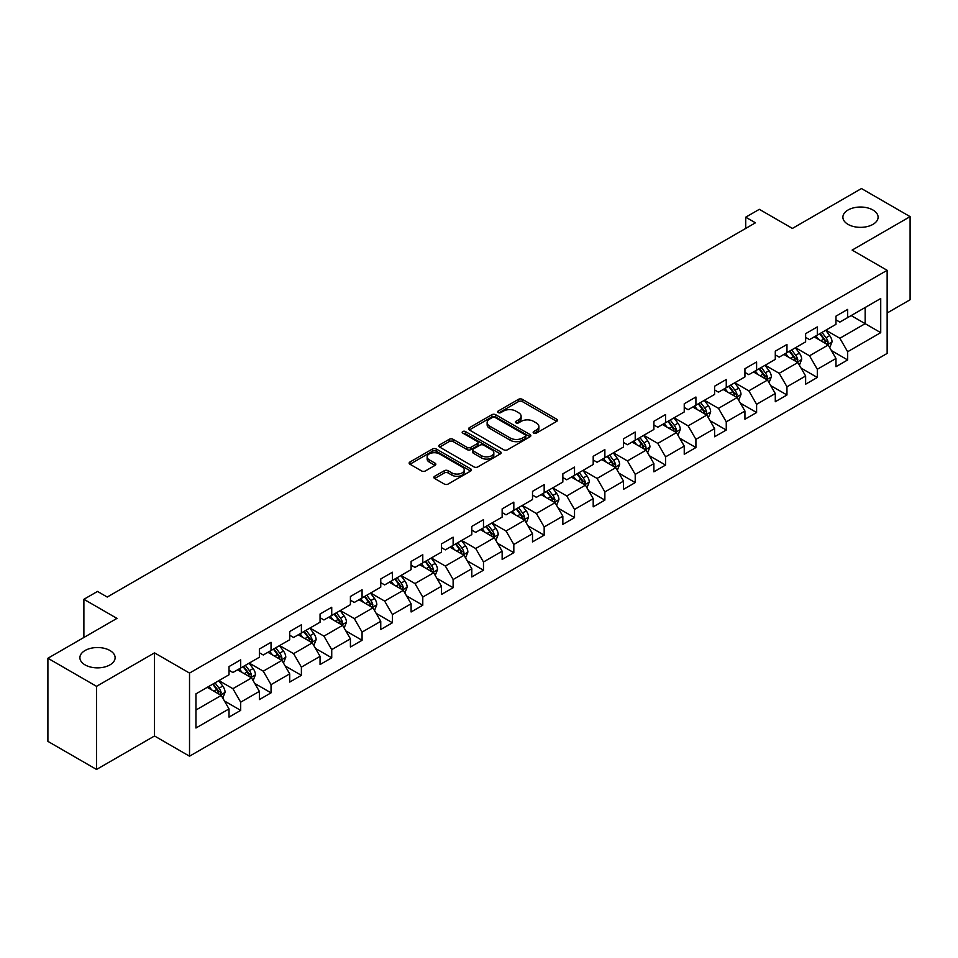 <?xml version="1.0" encoding="UTF-8"?>
<svg xmlns="http://www.w3.org/2000/svg" width="958" height="958" viewBox="0 0 958 958"><rect width="100%" height="100%" fill="white"/><g stroke="black" fill="none" stroke-linecap="round" stroke-linejoin="round"><path stroke-width="1.44" d="M533.726 433.1A1.892 1.09 0 0 0 536.396 433.1L556.682 421.376A2.706 1.557 0 0 0 557.472 420.275A2.706 1.557 0 0 0 556.682 419.173L522.314 399.33A2.706 1.557 0 0 0 518.494 399.33L498.208 411.042A1.892 1.09 0 0 0 497.645 411.82A1.892 1.09 0 0 0 498.208 412.587A1.892 1.09 0 0 0 500.878 412.587L503.501 411.078A8.646 4.994 0 0 1 515.727 411.078L518.589 412.73A8.646 4.994 0 0 1 521.116 416.251A8.646 4.994 0 0 1 518.589 419.784L515.967 421.292A1.892 1.09 0 0 0 515.404 422.071A1.892 1.09 0 0 0 515.967 422.837A1.892 1.09 0 0 0 518.637 422.837L521.26 421.328A8.646 4.994 0 0 1 533.486 421.328L536.348 422.981A8.646 4.994 0 0 1 538.875 426.502A8.646 4.994 0 0 1 536.348 430.034L533.726 431.555A1.892 1.09 0 0 0 533.163 432.321A1.892 1.09 0 0 0 533.726 433.1L533.726 431.555M109.954 650.506A17.603 10.167 0 0 0 90.77 648.303A17.603 10.167 0 0 0 79.897 657.691A17.603 10.167 0 0 0 85.058 664.888A17.603 10.167 0 0 0 104.242 667.091A17.603 10.167 0 0 0 115.116 657.691A17.603 10.167 0 0 0 109.954 650.506M872.942 210.006A17.603 10.167 0 0 0 853.758 207.802A17.603 10.167 0 0 0 842.884 217.191A17.603 10.167 0 0 0 848.046 224.376A17.603 10.167 0 0 0 867.23 226.579A17.603 10.167 0 0 0 878.103 217.191A17.603 10.167 0 0 0 872.942 210.006M434.669 476.282A2.706 1.557 0 0 0 433.866 477.383A2.706 1.557 0 0 0 434.669 478.485L444.308 484.053A2.706 1.557 0 0 0 448.128 484.053L470.653 471.049A2.706 1.557 0 0 0 471.444 469.947A2.706 1.557 0 0 0 470.653 468.845L436.285 449.003A2.706 1.557 0 0 0 432.465 449.003L409.94 462.007A2.706 1.557 0 0 0 409.138 463.109A2.706 1.557 0 0 0 409.94 464.211L421.58 470.941A2.706 1.557 0 0 0 425.4 470.941L435.04 465.372A2.706 1.557 0 0 0 435.83 464.271A2.706 1.557 0 0 0 435.04 463.169L429.268 459.828A7.221 4.167 0 0 1 427.148 456.882A7.221 4.167 0 0 1 431.615 453.026A7.221 4.167 0 0 1 439.483 453.936L462.115 467.001A7.221 4.167 0 0 1 464.223 469.947A7.221 4.167 0 0 1 459.768 473.803A7.221 4.167 0 0 1 451.901 472.893L448.128 470.713A2.706 1.557 0 0 0 444.308 470.713L434.669 476.282L434.669 478.485M887.144 313.003L910.1 299.746L910.1 216.628L861.47 188.546L792.398 228.423L759.335 209.323L745.719 217.191L755.443 222.807L107.236 597.05L97.512 591.433L83.885 599.289L83.885 637.477M96.53 686.335L96.53 769.454L154.513 735.984L154.513 652.865L96.53 686.335L47.9 658.254L116.96 618.389L83.885 599.289M154.513 652.865L189.528 673.079L887.144 270.312L887.144 353.43L189.528 756.197L189.528 673.079M910.1 216.628L852.129 250.098L887.144 270.312M503.692 449.769A2.706 1.557 0 0 0 507.512 449.769L530.049 436.764A2.706 1.557 0 0 0 530.84 435.662A2.706 1.557 0 0 0 530.049 434.561L495.669 414.706A2.706 1.557 0 0 0 491.849 414.706L469.324 427.723A2.706 1.557 0 0 0 468.534 428.825A2.706 1.557 0 0 0 469.324 429.926L503.692 449.769M463.492 433.507A1.892 1.09 0 0 1 465.408 433.77L465.408 431.519L500.351 451.697A2.706 1.557 0 0 1 501.142 452.799A2.706 1.557 0 0 1 500.351 453.9L477.814 466.917A2.706 1.557 0 0 1 473.994 466.917L439.626 447.063L439.626 444.859A2.706 1.557 0 0 0 438.836 445.961A2.706 1.557 0 0 0 439.626 447.063M439.626 444.859L449.266 439.291A2.706 1.557 0 0 1 453.086 439.291L467.025 447.338A2.706 1.557 0 0 0 470.845 447.338L477.252 443.65A2.706 1.557 0 0 0 478.042 442.548A2.706 1.557 0 0 0 477.252 441.446L462.738 433.064A1.892 1.09 0 0 1 462.175 432.298A1.892 1.09 0 0 1 463.349 431.292A1.892 1.09 0 0 1 465.408 431.519M96.53 769.454L47.9 741.372L47.9 658.254M224.447 700.993L240.686 710.369L240.686 702.178L259.367 691.389L259.367 699.591L271.042 692.85L271.042 684.647L289.711 673.869L289.711 682.072L301.387 675.33L301.387 667.127L320.056 656.35L320.056 664.553L331.731 657.811L331.731 649.608L350.412 638.83L350.412 647.021L362.076 640.291L362.076 632.088L380.757 621.311L380.757 629.502L392.433 622.76L392.433 614.569L411.102 603.779L411.102 611.982L422.777 605.24L422.777 597.05L441.458 586.26L441.458 594.463L453.122 587.721L453.122 579.518L471.803 568.741L471.803 576.944L483.479 570.202L483.479 561.999L502.148 551.221L502.148 559.424L513.823 552.682L513.823 544.479L532.504 533.702L532.504 541.893L544.168 535.163L544.168 526.96L562.849 516.182L562.849 524.373L574.525 517.631L574.525 509.44L593.194 498.651L593.194 506.854L604.869 500.112L604.869 491.921L623.538 481.132L623.538 489.334L635.214 482.593L635.214 474.39L653.895 463.612L653.895 471.815L665.559 465.073L665.559 456.87L684.24 446.093L684.24 454.296L695.915 447.554L695.915 439.351L714.584 428.573L714.584 436.764L726.26 430.034L726.26 421.831L744.941 411.054L744.941 419.245L756.604 412.515L756.604 404.312L775.285 393.522L775.285 401.725L786.961 394.983L786.961 386.793L805.63 376.003L805.63 384.206L817.306 377.464L817.306 369.261L835.975 358.484L835.975 366.686L847.65 359.945L847.65 351.742L880.725 332.654L880.725 298.513L865.158 307.494L865.158 323.672L880.725 332.654M240.686 710.369L229.022 717.111L229.022 708.908L195.947 728.008L195.947 693.855L229.022 674.767L229.022 666.564L240.686 659.834L240.686 668.025L259.367 657.248L259.367 649.045L271.042 642.303L271.042 650.506L289.711 639.728L289.711 631.526L301.387 624.784L301.387 632.987L320.056 622.209L320.056 614.006L331.731 607.264L331.731 615.467L350.412 604.678L350.412 596.487L362.076 589.745L362.076 597.948L380.757 587.158L380.757 578.955L392.433 572.225L392.433 580.416L411.102 569.639L411.102 561.436L422.777 554.706L422.777 562.897L441.458 552.119L441.458 543.916L453.122 537.175L453.122 545.377L471.803 534.6L471.803 526.397L483.479 519.655L483.479 527.858L502.148 517.081L502.148 508.878L513.823 502.136L513.823 510.339L532.504 499.549L532.504 491.358L544.168 484.616L544.168 492.819L562.849 482.03L562.849 473.839L574.525 467.097L574.525 475.288L593.194 464.51L593.194 456.307L604.869 449.577L604.869 457.768L623.538 446.991L623.538 438.788L635.214 432.046L635.214 440.249L653.895 429.471L653.895 421.269L665.559 414.527L665.559 422.729L684.24 411.952L684.24 403.749L695.915 397.007L695.915 405.21L714.584 394.421L714.584 386.23L726.26 379.488L726.26 387.691L744.941 376.901L744.941 368.71L756.604 361.968L756.604 370.159L775.285 359.382L775.285 351.179L786.961 344.449L786.961 352.64L805.63 341.862L805.63 333.659L817.306 326.918L817.306 335.12L835.975 324.343L835.975 316.14L847.65 309.398L847.65 317.601L880.725 298.513M237.572 669.822L251.583 677.917L232.902 688.694L218.903 680.611M229.022 670.277L232.902 672.516L240.686 668.025M232.902 688.694L240.686 702.178M251.583 677.917L259.367 691.389M267.929 652.302L281.927 660.385L263.258 671.175L249.248 663.092M259.367 652.757L263.258 654.997L271.042 650.506M263.258 671.175L271.042 684.647M281.927 660.385L289.711 673.869M298.273 634.783L312.284 642.866L293.603 653.655L279.592 645.56M289.711 635.238L293.603 637.477L301.387 632.987M293.603 653.655L301.387 667.127M312.284 642.866L320.056 656.35M328.618 617.263L342.629 625.346L323.948 636.136L309.949 628.041M320.056 617.706L323.948 619.958L331.731 615.467M323.948 636.136L331.731 649.608M342.629 625.346L350.412 638.83M358.975 599.744L372.973 607.827L354.304 618.605L340.294 610.521M350.412 600.187L354.304 602.438L362.076 597.948M354.304 618.605L362.076 632.088M372.973 607.827L380.757 621.311M389.319 582.225L403.33 590.308L384.649 601.085L370.638 593.002M380.757 582.668L384.649 584.919L392.433 580.416M384.649 601.085L392.433 614.569M403.33 590.308L411.102 603.779M419.664 564.693L433.675 572.788L414.994 583.566L400.995 575.483M411.102 565.148L414.994 567.387L422.777 562.897M414.994 583.566L422.777 597.05M433.675 572.788L441.458 586.26M450.009 547.174L464.019 555.269L445.35 566.046L431.339 557.963M441.458 547.629L445.35 549.868L453.122 545.377M445.35 566.046L453.122 579.518M464.019 555.269L471.803 568.741M480.365 529.654L494.364 537.737L475.695 548.527L461.684 540.432M471.803 530.109L475.695 532.349L483.479 527.858M475.695 548.527L483.479 561.999M494.364 537.737L502.148 551.221M510.71 512.135L524.721 520.218L506.04 531.007L492.029 522.912M502.148 512.578L506.04 514.829L513.823 510.339M506.04 531.007L513.823 544.479M524.721 520.218L532.504 533.702M541.054 494.615L555.065 502.699L536.384 513.476L522.385 505.393M532.504 495.058L536.384 497.31L544.168 492.819M536.384 513.476L544.168 526.96M555.065 502.699L562.849 516.182M571.411 477.096L585.41 485.179L566.741 495.957L552.73 487.873M562.849 477.539L566.741 479.79L574.525 475.288M566.741 495.957L574.525 509.44M585.41 485.179L593.194 498.651M601.756 459.565L615.766 467.66L597.085 478.437L583.075 470.354M593.194 460.02L597.085 462.259L604.869 457.768M597.085 478.437L604.869 491.921M615.766 467.66L623.538 481.132M632.1 442.045L646.111 450.14L627.43 460.918L613.431 452.835M623.538 442.5L627.43 444.74L635.214 440.249M627.43 460.918L635.214 474.39M646.111 450.14L653.895 463.612M662.445 424.526L676.456 432.609L657.787 443.398L643.776 435.303M653.895 424.981L657.787 427.22L665.559 422.729M657.787 443.398L665.559 456.87M676.456 432.609L684.24 446.093M692.802 407.006L706.8 415.089L688.131 425.879L674.121 417.784M684.24 407.449L688.131 409.701L695.915 405.21M688.131 425.879L695.915 439.351M706.8 415.089L714.584 428.573M723.146 389.487L737.157 397.57L718.476 408.348L704.465 400.264M714.584 389.93L718.476 392.181L726.26 387.691M718.476 408.348L726.26 421.831M737.157 397.57L744.941 411.054M753.491 371.967L767.502 380.051L748.821 390.828L734.822 382.745M744.941 372.411L748.821 374.662L756.604 370.159M748.821 390.828L756.604 404.312M767.502 380.051L775.285 393.522M783.848 354.436L797.846 362.531L779.177 373.309L765.167 365.226M775.285 354.891L779.177 357.142L786.961 352.64M779.177 373.309L786.961 386.793M797.846 362.531L805.63 376.003M814.192 336.917L828.203 345.012L809.522 355.789L795.511 347.706M805.63 337.372L809.522 339.611L817.306 335.12M809.522 355.789L817.306 369.261M828.203 345.012L835.975 358.484M851.159 315.577L865.158 323.672L839.867 338.27L825.868 330.175M835.975 319.852L839.867 322.092L847.65 317.601M839.867 338.27L847.65 351.742M154.513 735.984L189.528 756.197M745.719 217.191L745.719 228.423M195.947 710.034L221.238 695.436L207.227 687.341M221.238 695.436L229.022 708.908M831.412 350.568L847.65 359.945M801.056 368.088L817.306 377.464M770.711 385.607L786.961 394.983M740.366 403.126L756.604 412.515M710.022 420.658L726.26 430.034M679.665 438.177L695.915 447.554M649.32 455.697L665.559 465.073M618.976 473.216L635.214 482.593M588.619 490.736L604.869 500.112M558.274 508.255L574.525 517.631M527.93 525.774L544.168 535.163M497.573 543.306L513.823 552.682M467.229 560.825L483.479 570.202M436.884 578.345L453.122 587.721M406.539 595.864L422.777 605.24M376.183 613.383L392.433 622.76M345.838 630.903L362.076 640.291M315.493 648.434L331.731 657.811M285.137 665.954L301.387 675.33M254.792 683.473L271.042 692.85M534.48 433.363L536.348 432.286A8.646 4.994 0 0 0 538.875 428.753L538.875 426.502M521.116 416.251L521.116 418.502A8.646 4.994 0 0 1 518.589 422.023L516.721 423.113M556.682 419.173L556.682 421.376L522.314 401.582A2.706 1.557 0 0 0 518.494 401.582L498.962 412.85M530.014 436.776L495.669 416.958A2.706 1.557 0 0 0 491.849 416.958L469.36 429.95M525.271 436.429A1.892 1.09 0 0 0 525.822 435.662A1.892 1.09 0 0 0 525.271 434.884L495.094 417.472A1.892 1.09 0 0 0 492.424 417.472L489.658 419.065A8.646 4.994 0 0 0 487.131 422.598A8.646 4.994 0 0 0 489.658 426.118L510.279 438.034A8.646 4.994 0 0 0 522.505 438.034L525.271 436.429L525.271 438.68A1.892 1.09 0 0 0 525.822 437.902L525.822 435.662M487.131 422.598L487.131 424.837A8.646 4.994 0 0 0 489.658 428.37L489.658 426.118M525.271 438.68L522.505 440.273A8.646 4.994 0 0 1 510.279 440.273L489.658 428.37M439.662 447.087L449.266 441.542L449.266 439.291M478.042 442.548L478.042 444.799A2.706 1.557 0 0 1 477.252 445.901L470.845 449.589A2.706 1.557 0 0 1 467.025 449.589L453.086 441.542A2.706 1.557 0 0 0 449.266 441.542M465.408 433.77L500.316 453.924M481.491 455.697A7.221 4.167 0 0 0 489.37 456.595A7.221 4.167 0 0 0 493.825 452.751A7.221 4.167 0 0 0 491.705 449.793L483.742 445.195A2.706 1.557 0 0 0 479.922 445.195L473.527 448.883A2.706 1.557 0 0 0 472.737 449.985A2.706 1.557 0 0 0 473.527 451.086L481.491 455.697L481.491 457.936A7.221 4.167 0 0 0 489.37 458.846A7.221 4.167 0 0 0 493.825 454.99L493.825 452.751M472.737 449.985L472.737 452.236A2.706 1.557 0 0 0 473.527 453.338L473.527 451.086M481.491 457.936L473.527 453.338M464.223 469.947L464.223 472.186A7.221 4.167 0 0 1 459.768 476.042A7.221 4.167 0 0 1 451.901 475.144L448.128 472.965A2.706 1.557 0 0 0 444.308 472.965L434.704 478.509M427.148 456.882L427.148 459.121A7.221 4.167 0 0 0 429.268 462.079L429.268 459.828M435.004 465.384L429.268 462.079M470.618 471.073L436.285 451.242A2.706 1.557 0 0 0 432.465 451.242L409.976 464.235L409.94 462.007M829.736 347.67L832.047 341.838A7.293 4.215 -120 0 0 829.724 335.635L825.712 330.271M818.707 339.527L815.976 335.887M827.065 344.353L828.119 342.15A7.293 4.215 -120 0 0 826.024 337.767L822.012 332.402M820.18 333.456L824.634 339.407A3.712 2.144 60 0 1 825.317 340.533L828.119 342.15M819.677 333.755L823.688 339.108A7.293 4.215 60 0 1 825.784 343.503M799.391 365.19L801.702 359.358A7.293 4.215 -120 0 0 799.379 353.155L795.356 347.79M788.362 357.047L785.632 353.406M796.721 361.873L797.763 359.669A7.293 4.215 -120 0 0 795.679 355.286L791.667 349.921M789.835 350.975L794.29 356.927A3.712 2.144 60 0 1 794.972 358.053L797.763 359.669M789.332 351.275L793.344 356.639A7.293 4.215 60 0 1 795.427 361.022M769.035 382.709L771.358 376.877A7.293 4.215 -120 0 0 769.023 370.674L765.011 365.309M758.018 374.566L755.287 370.926M766.376 379.392L767.418 377.189A7.293 4.215 -120 0 0 765.334 372.806L761.311 367.453M759.49 368.507L763.945 374.446A3.712 2.144 60 0 1 764.616 375.572L767.418 377.189M758.975 368.794L762.999 374.159A7.293 4.215 60 0 1 765.083 378.542M738.69 400.228L741.001 394.409A7.293 4.215 -120 0 0 738.678 388.194L734.666 382.841M727.661 392.097L724.931 388.445M736.031 396.923L737.073 394.708A7.293 4.215 -120 0 0 734.978 390.325L730.966 384.972M729.146 386.026L733.6 391.966A3.712 2.144 60 0 1 734.271 393.103L737.073 394.708M728.631 386.314L732.642 391.678A7.293 4.215 60 0 1 734.738 396.061M708.345 417.76L710.656 411.928A7.293 4.215 -120 0 0 708.333 405.713L704.31 400.36M697.316 409.617L694.586 405.976M705.675 414.443L706.717 412.239A7.293 4.215 -120 0 0 704.633 407.845L700.621 402.492M698.789 403.546L703.244 409.485A3.712 2.144 60 0 1 703.926 410.623L706.717 412.239M698.286 403.833L702.298 409.198A7.293 4.215 60 0 1 704.381 413.581M678.001 435.279L680.312 429.447A7.293 4.215 -120 0 0 677.977 423.232L673.965 417.88M666.972 427.136L664.241 423.496M675.33 431.962L676.372 429.759A7.293 4.215 -120 0 0 674.288 425.376L670.277 420.011M668.445 421.065L672.899 427.017A3.712 2.144 60 0 1 673.57 428.142L676.372 429.759M667.942 421.364L671.953 426.717A7.293 4.215 60 0 1 674.037 431.1M647.644 452.799L649.955 446.967A7.293 4.215 -120 0 0 647.632 440.764L643.62 435.399M636.615 444.656L633.897 441.015M644.985 449.482L646.027 447.278A7.293 4.215 -120 0 0 643.944 442.895L639.92 437.531M638.1 438.584L642.555 444.536A3.712 2.144 60 0 1 643.225 445.662L646.027 447.278M637.585 438.884L641.609 444.237A7.293 4.215 60 0 1 643.692 448.631M617.299 470.318L619.61 464.486A7.293 4.215 -120 0 0 617.287 458.283L613.276 452.918M606.27 462.175L603.54 458.535M614.629 467.001L615.671 464.798A7.293 4.215 -120 0 0 613.587 460.415L609.575 455.05M607.743 456.104L612.198 462.055A3.712 2.144 60 0 1 612.88 463.181L615.671 464.798M607.24 456.403L611.252 461.768A7.293 4.215 60 0 1 613.348 466.151M586.955 487.838L589.266 482.006A7.293 4.215 -120 0 0 586.943 475.803L582.919 470.438M575.926 479.695L573.195 476.054M584.284 484.52L585.326 482.317A7.293 4.215 -120 0 0 583.242 477.934L579.231 472.581M577.399 473.635L581.853 479.575A3.712 2.144 60 0 1 582.524 480.7L585.326 482.317M576.896 473.923L580.907 479.287A7.293 4.215 60 0 1 582.991 483.67M556.598 505.357L558.921 499.537A7.293 4.215 -120 0 0 556.586 493.322L552.574 487.957M545.569 497.214L542.851 493.574M553.94 502.052L554.981 499.837A7.293 4.215 -120 0 0 552.898 495.454L548.874 490.101M547.054 491.155L551.509 497.094A3.712 2.144 60 0 1 552.179 498.232L554.981 499.837M546.539 491.442L550.563 496.807A7.293 4.215 60 0 1 552.646 501.19M526.253 522.876L528.565 517.057A7.293 4.215 -120 0 0 526.241 510.842L522.23 505.489M515.224 514.745L512.494 511.105M523.583 519.571L524.637 517.368A7.293 4.215 -120 0 0 522.541 512.973L518.529 507.62M516.709 508.674L521.152 514.614A3.712 2.144 60 0 1 521.835 515.751L524.637 517.368M516.194 508.961L520.206 514.326A7.293 4.215 60 0 1 522.302 518.709M495.909 540.408L498.22 534.576A7.293 4.215 -120 0 0 495.897 528.361L491.873 523.008M484.88 532.265L482.149 528.624M493.238 537.091L494.28 534.887A7.293 4.215 -120 0 0 492.196 530.504L488.185 525.14M486.353 526.193L490.807 532.145A3.712 2.144 60 0 1 491.49 533.271L494.28 534.887M485.85 526.493L489.861 531.846A7.293 4.215 60 0 1 491.945 536.229M465.552 557.927L467.875 552.095A7.293 4.215 -120 0 0 465.54 545.892L461.528 540.528M454.535 549.784L451.805 546.144M462.894 554.61L463.935 552.407A7.293 4.215 -120 0 0 461.852 548.024L457.828 542.659M456.008 543.713L460.463 549.664A3.712 2.144 60 0 1 461.133 550.79L463.935 552.407M455.493 544.012L459.517 549.365A7.293 4.215 60 0 1 461.6 553.76M435.207 575.447L437.519 569.615A7.293 4.215 -120 0 0 435.195 563.412L431.184 558.047M424.178 567.304L421.46 563.663M432.549 572.13L433.591 569.926A7.293 4.215 -120 0 0 431.495 565.543L427.484 560.179M425.663 561.232L430.118 567.184A3.712 2.144 60 0 1 430.789 568.31L433.591 569.926M425.148 561.532L429.16 566.885A7.293 4.215 60 0 1 431.256 571.279M404.863 592.966L407.174 587.134A7.293 4.215 -120 0 0 404.851 580.931L400.839 575.566M393.834 584.823L391.104 581.183M402.192 589.649L403.234 587.446A7.293 4.215 -120 0 0 401.151 583.063L397.139 577.698M395.307 578.764L399.761 584.703A3.712 2.144 60 0 1 400.444 585.829L403.234 587.446M394.804 579.051L398.815 584.416A7.293 4.215 60 0 1 400.899 588.799M374.518 610.486L376.829 604.654A7.293 4.215 -120 0 0 374.506 598.451L370.483 593.086M363.489 602.342L360.759 598.702M371.848 607.18L372.89 604.965A7.293 4.215 -120 0 0 370.806 600.582L366.794 595.229M364.962 596.283L369.417 602.223A3.712 2.144 60 0 1 370.087 603.348L372.89 604.965M364.459 596.571L368.471 601.935A7.293 4.215 60 0 1 370.554 606.318M344.161 628.005L346.473 622.185A7.293 4.215 -120 0 0 344.15 615.97L340.138 610.617M333.133 619.874L330.414 616.234M341.503 624.7L342.545 622.496A7.293 4.215 -120 0 0 340.461 618.102L336.438 612.749M334.617 613.803L339.072 619.742A3.712 2.144 60 0 1 339.743 620.88L342.545 622.496M334.103 614.09L338.126 619.455A7.293 4.215 60 0 1 340.21 623.838M313.817 645.536L316.128 639.705A7.293 4.215 -120 0 0 313.805 633.489L309.793 628.137M302.788 637.393L300.058 633.753M311.146 642.219L312.2 640.016A7.293 4.215 -120 0 0 310.105 635.633L306.093 630.268M304.261 631.322L308.716 637.274A3.712 2.144 60 0 1 309.398 638.399L312.2 640.016M303.758 631.621L307.769 636.974A7.293 4.215 60 0 1 309.865 641.357M283.472 663.056L285.783 657.224A7.293 4.215 -120 0 0 283.46 651.021L279.437 645.656M272.443 654.913L269.713 651.272M280.802 659.739L281.844 657.535A7.293 4.215 -120 0 0 279.76 653.152L275.748 647.788M273.916 648.841L278.371 654.793A3.712 2.144 60 0 1 279.041 655.919L281.844 657.535M273.413 649.141L277.425 654.494A7.293 4.215 60 0 1 279.508 658.876M253.116 680.575L255.439 674.743A7.293 4.215 -120 0 0 253.104 668.54L249.092 663.175M242.099 672.432L239.368 668.792M250.457 677.258L251.499 675.055A7.293 4.215 -120 0 0 249.415 670.672L245.392 665.307M243.572 666.361L248.026 672.312A3.712 2.144 60 0 1 248.697 673.438L251.499 675.055M243.057 666.66L247.08 672.013A7.293 4.215 60 0 1 249.164 676.408M222.771 698.095L225.082 692.263A7.293 4.215 -120 0 0 222.759 686.06L218.747 680.695M211.742 689.952L209.012 686.311M220.112 694.778L221.154 692.574A7.293 4.215 -120 0 0 219.059 688.191L215.047 682.826M213.227 683.892L217.682 689.832A3.712 2.144 60 0 1 218.352 690.957L221.154 692.574M212.712 684.18L216.724 689.544A7.293 4.215 60 0 1 218.819 693.927M536.348 432.286L536.348 430.034M515.967 422.837L515.967 421.292M518.589 422.023L518.589 419.784M498.208 412.587L498.208 411.042M518.494 401.582L518.494 399.33M522.314 401.582L522.314 399.33M469.324 429.926L469.324 427.723M491.849 416.958L491.849 414.706M495.669 416.958L495.669 414.706M530.049 436.764L530.049 434.561M510.279 440.273L510.279 438.034M522.505 440.273L522.505 438.034M453.086 441.542L453.086 439.291M467.025 449.589L467.025 447.338M470.845 449.589L470.845 447.338M477.252 445.901L477.252 443.65M500.351 453.9L500.351 451.697M444.308 472.965L444.308 470.713M448.128 472.965L448.128 470.713M451.901 475.144L451.901 472.893M435.04 465.372L435.04 463.169M432.465 451.242L432.465 449.003M436.285 451.242L436.285 449.003M470.653 471.049L470.653 468.845M827.484 344.593L831.999 341.982M826.024 337.767L829.724 335.635M820.838 340.761L823.688 339.108M797.128 362.112L801.654 359.501M795.679 355.286L799.379 353.155M790.494 358.28L793.344 356.639M766.783 379.631L771.31 377.021M765.334 372.806L769.023 370.674M760.149 375.799L762.999 374.159M736.439 397.151L740.953 394.54M734.978 390.325L738.678 388.194M729.792 393.319L732.642 391.678M706.082 414.682L710.608 412.06M704.633 407.845L708.333 405.713M699.448 410.838L702.298 409.198M675.737 432.202L680.264 429.591M674.288 425.376L677.977 423.232M669.103 428.37L671.953 426.717M645.393 449.721L649.907 447.111M643.944 442.895L647.632 440.764M638.746 445.889L641.609 444.237M615.036 467.241L619.563 464.63M613.587 460.415L617.287 458.283M608.402 463.409L611.252 461.768M584.691 484.76L589.218 482.149M583.242 477.934L586.943 475.803M578.057 480.928L580.907 479.287M554.347 502.279L558.873 499.669M552.898 495.454L556.586 493.322M547.713 498.447L550.563 496.807M524.002 519.799L528.517 517.188M522.541 512.973L526.241 510.842M517.356 515.967L520.206 514.326M493.645 537.33L498.172 534.72M492.196 530.504L495.897 528.361M487.011 533.498L489.861 531.846M463.301 554.85L467.827 552.239M461.852 548.024L465.54 545.892M456.667 551.018L459.517 549.365M432.956 572.369L437.471 569.759M431.495 565.543L435.195 563.412M426.31 568.537L429.16 566.885M402.599 589.889L407.126 587.278M401.151 583.063L404.851 580.931M395.965 586.057L398.815 584.416M372.255 607.408L376.781 604.797M370.806 600.582L374.506 598.451M365.621 603.576L368.471 601.935M341.91 624.927L346.437 622.317M340.461 618.102L344.15 615.97M335.264 621.095L338.126 619.455M311.566 642.459L316.08 639.848M310.105 635.633L313.805 633.489M304.919 638.627L307.769 636.974M281.209 659.978L285.735 657.368M279.76 653.152L283.46 651.021M274.575 656.146L277.425 654.494M250.864 677.498L255.391 674.887M249.415 670.672L253.104 668.54M244.23 673.666L247.08 672.013M220.52 695.017L225.034 692.406M219.059 688.191L222.759 686.06M213.874 691.185L216.724 689.544"/></g></svg>
